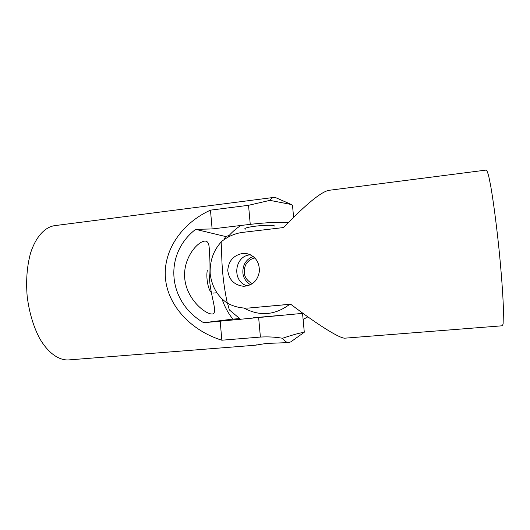 <?xml version="1.0" encoding="UTF-8"?>
<svg xmlns="http://www.w3.org/2000/svg" width="530" height="530" viewBox="0 0 530 530"><rect width="100%" height="100%" fill="white"/><g stroke="black" fill="none" stroke-linecap="round" stroke-linejoin="round"><path stroke-width="0.79" d="M247.45 285.882C231.676 282.059 234.022 255.838 250.226 254.844L250.577 254.811M227.317 303.14C234.445 306.923 241.76 308.54 249.252 307.99L290.731 304.246M249.252 307.99L290.659 304.194C319.199 325.89 340.432 338.862 345.116 338.153L502.341 325.778L503.116 323.956L503.44 309.546C503.003 294.826 501.307 271.744 498.816 247.331C496.259 222.925 493.205 200.015 490.634 185.573L488.859 176.815C487.805 172.687 486.938 170.435 486.249 170.064L329.097 190.303C321.418 191.569 306.247 203.984 283.59 227.542L242.873 232.352C235.333 233.279 228.331 236.254 221.871 241.269M210.178 273.818C211.894 286.743 217.611 296.515 227.317 303.147C222.885 282.212 221.063 261.588 221.865 241.263C213.544 250.001 209.648 260.853 210.178 273.818M242.535 253.466L246.894 253.618C255.354 256.07 259.514 261.999 259.382 271.4C257.746 280.721 252.479 285.683 243.575 286.286C234.26 285.107 228.986 279.833 227.754 270.466C228.516 260.998 233.445 255.327 242.535 253.466M212.398 314.018L212.384 314.025C205.872 314.515 187.6 300.331 184.904 279.946C182.115 259.707 196.683 241.945 204.713 241.097C212.49 240.64 207.707 257.984 209.41 277.515C210.443 297.032 218.353 313.164 212.398 314.018M221.951 298.781C224.561 306.526 228.198 313.296 232.869 319.1L239.481 318.623M232.869 319.1L203.706 322.737C167.414 301.842 163.518 254.042 195.643 229.351L212.113 228.947L250.253 224.349C266.12 222.554 278.833 221.944 288.399 222.527M258.66 317.742L260.402 337.073C267.782 336.61 275.156 337 282.517 338.253C293.647 334.582 300.669 332.668 303.584 332.515L304.293 332.217L302.544 313.369L203.706 322.737M253.347 317.795L282.636 315.171M274.467 226.052C274.633 225.005 264.735 225.031 255.725 226.144C248.756 227.039 245.118 227.907 244.814 228.748L245.397 229.126M229.106 235.525L225.581 236.526L195.643 229.351M225.581 236.526L224.177 239.553M220.175 321.134L221.845 340.214C191.105 330.687 167.732 305.75 165.413 277.985C163.088 250.226 181.976 223.077 210.47 210.145L212.113 228.947M210.47 210.145L248.537 205.302L269.896 200.36L291.387 204.527L292.507 205.527M273.719 197.432L54.537 225.661C44.772 227.185 35.835 236.844 30.601 252.969C27.017 265.921 25.871 280.35 27.169 296.257C29.15 312.09 33.224 325.996 39.386 337.968C47.806 352.715 58.538 360.393 68.41 359.936L255.268 345.229L266.332 343.427L288.863 342.585L290.89 341.81L304.24 332.284M291.387 204.527L276.011 197.783L273.864 197.412C272.447 197.564 271.128 198.545 269.896 200.36M256.785 344.818L255.268 345.229M282.517 338.253C284.762 341.313 286.882 342.758 288.863 342.585M260.402 337.073L221.845 340.214M207.356 270.168C205.812 277.044 208.138 289.956 211.338 292.487M254.923 257.977C250.557 258.892 247.371 261.403 245.363 265.51C242.641 273.699 244.993 279.754 252.406 283.696M250.491 284.802C243.27 279.86 241.163 273.162 244.158 264.722C246.099 260.661 249.146 257.924 253.307 256.507M227.456 237.486C231.292 232.723 235.784 228.715 240.925 225.475M303.233 313.535L302.61 314.085M240.587 319.332L229.298 309.865L227.555 303.266M303.114 319.504L307.824 316.827M289.671 304.346C274.957 315.31 259.693 316.536 243.893 308.023M249.637 307.956L254.956 307.526M248.537 205.302L250.253 224.349M292.514 205.527L293.607 217.273M216.916 292.739L212.874 293.13"/></g></svg>
